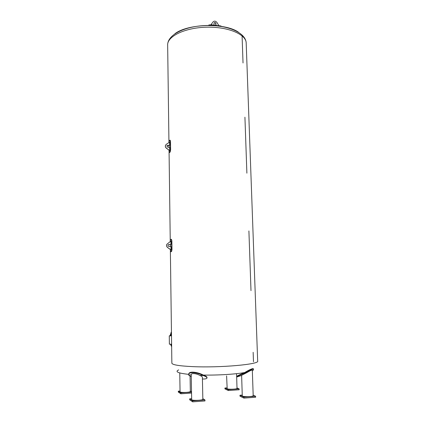 <?xml version="1.0" encoding="UTF-8"?>
<svg xmlns="http://www.w3.org/2000/svg" width="423" height="423" viewBox="0 0 423 423"><rect width="100%" height="100%" fill="white"/><g stroke="black" fill="none" stroke-linecap="round" stroke-linejoin="round"><path stroke-width="0.63" d="M170.612 344.407L171.643 346.728M171.447 331.732L170.183 335.598M171.066 332.568L170.881 333.044M170.337 334.82L170.495 334.239M171.04 345.549L171.209 345.919M170.929 344.185L171.632 346.014M171.458 332.552L170.585 335.513M170.998 344.185L171.632 345.861M171.458 332.721L170.659 335.508M171.04 335.502L171.474 333.784M171.622 344.909L171.378 344.179M171.479 334.355L171.489 334.926M253.15 352.311L253.483 361.744L253.15 352.311M250.992 290.627L248.904 230.947L250.992 290.627M171.5 335.825L169.274 335.857L170.485 335.513L171.495 335.497L169.38 335.851L171.5 335.82M170.548 335.518L170.554 335.836M169.274 335.857L169.38 344.206L171.611 344.179M171.315 239.291L171.86 240.708L171.981 249.718L171.579 251.5L170.955 251.738M170.332 241.438L170.548 239.54L171.273 239.291L171.569 240.708L171.69 249.718L171.294 251.5L170.712 251.738L170.437 249.591M170.395 246.498L170.369 244.489M246.884 173.166L244.928 117.203L246.884 173.166M170.094 140.235L170.501 141.382L170.617 149.906L170.231 151.846L169.671 152.529L169.274 152.518L169.121 150.26M169.026 142.503L169.237 140.975L169.797 140.24L170.22 141.367L170.337 149.89L169.951 151.836L169.39 152.518L169.671 152.529M169.084 147.283L169.057 145.433M243.029 62.969L242.104 36.478L243.029 62.969M188.684 374.26L188.743 373.847C189.456 370.786 198.123 372.261 203.299 375.064C206.017 376.052 207.249 376.93 207.006 377.697L206.974 377.903M236.896 376.835L236.764 376.491C236.674 376.137 239.307 374.826 244.668 372.552C249.269 369.808 252.124 368.496 253.224 368.623L253.366 368.983M202.416 378.992C205.033 379.082 206.54 378.807 206.926 378.167C207.17 377.401 205.922 376.523 203.188 375.529C198.001 372.79 189.345 371.383 188.653 374.323L188.61 374.81C188.843 375.386 189.721 375.989 191.249 376.629M188.61 374.81L191.222 375.027M199.878 375.455C201.485 376.11 202.321 376.697 202.379 377.216L202.85 399.243C203.183 400.459 191.413 400.808 191.672 399.576L191.217 374.847C190.873 372.837 196.372 373.372 199.878 375.455L203.188 375.529M202.834 398.656L204.959 399.962L192.65 400.856L189.678 398.852L191.656 398.709M189.678 398.852L189.694 399.825L192.671 401.85L204.981 400.951L204.959 399.962M192.671 401.85L192.65 400.856M190.064 376.068L190.339 391.476C190.186 391.888 188.859 392.195 186.374 392.391C182.673 392.56 180.568 392.37 180.05 391.809L179.764 372.949M191.534 392.142L180.817 392.877L178.3 391.18L180.039 391.064M190.334 390.952L191.529 391.687M178.3 391.18L178.316 392.079L180.833 393.792L180.817 392.877M180.833 393.792L191.55 393.052M236.568 373.694L237.012 388.383C237.16 389.223 228.531 389.572 227.177 388.785L226.601 375.873M236.996 387.928L239.132 388.885L228.256 389.631L224.925 388.034L226.934 387.896M228.256 389.631L228.283 390.519L224.951 388.906L224.925 388.034M228.283 390.519L239.159 389.773L239.132 388.885M252.341 370.855C253.435 370.104 253.795 369.528 253.425 369.126C252.335 369.015 249.485 370.299 244.88 372.986C239.497 375.264 236.854 376.581 236.938 376.935L241.623 375.476M241.623 375.328L246.905 372.594C250.083 370.68 251.886 369.876 252.314 370.188L253.197 395.69C252.891 396.245 251.056 396.578 247.704 396.679C244.415 396.668 242.606 396.399 242.273 395.859L241.623 375.328M253.181 395.193L255.608 396.282L243.891 397.134L239.968 395.251L242.247 395.087M255.608 396.282L255.64 397.25L243.923 398.106L240 396.203L239.968 395.251M243.923 398.106L243.891 397.134M170.913 244.462L169.02 244.462L168.148 244.991C167.899 245.826 168.201 246.329 169.047 246.498L170.94 246.498L170.987 249.898L167.635 247.492C166.604 246.609 166.35 245.546 166.874 244.298L170.866 241.073L170.913 244.462L168.571 244.568M170.839 241.073L166.815 244.33C166.292 245.573 166.546 246.635 167.577 247.518L170.897 249.924M169.586 145.38L167.746 145.295L166.836 145.882L167.772 147.225L169.612 147.31L169.597 150.593L166.398 148.098C165.499 147.341 165.203 146.427 165.515 145.353L166.35 144.291L169.544 142.176L169.56 145.417L166.942 145.681M165.8 144.819L165.462 145.427C165.15 146.495 165.441 147.41 166.339 148.172L169.57 150.593M211.162 24.788L211.183 24.434L211.035 24.788M212.039 24.83L211.193 24.74M211.183 24.434L213.023 21.933C214.265 20.79 215.534 20.928 216.84 22.345L218.823 25.528M214.059 24.973L214.064 23.006C214.836 22.218 215.455 22.393 215.92 23.524L215.968 25.158M215.804 25.142L215.767 23.778C215.455 22.8 214.889 22.541 214.064 23.006M221.007 26.025L211.489 24.804L208.825 25.073M209.163 25.475L211.447 25.396L211.489 24.804M171.569 240.708L171.86 240.708M171.69 249.718L171.981 249.718M171.294 251.5L171.579 251.5M170.712 251.738L170.998 251.738M170.22 141.367L170.501 141.382M170.337 149.89L170.617 149.906M169.951 151.836L170.231 151.846M246.207 43.622L246.186 43.046C246.26 34.416 228.177 26.607 206.561 27.188C184.941 27.664 167.212 36.352 167.656 44.965L167.656 45.007M238.366 32.137C224.973 22.657 187.717 23.614 174.879 33.766M171.86 363.156L171.86 363.167C172.209 364.822 179.109 365.969 192.555 366.619C220.224 367.931 259.828 364.319 257.67 361.073L257.623 359.693M178.675 369.898C174.725 371.727 178.051 373.208 188.647 374.344M203.299 375.064C218.025 375.317 235.384 374.239 244.668 372.552M246.905 372.594L244.88 372.986M219.923 25.697L219.881 26.237M209.538 24.809L209.491 25.401M208.83 24.999L208.793 25.475M170.358 249.533L171.86 363.167M253.039 232.803L257.29 350.54M170.321 246.498L170.289 244.489M170.252 241.491L169.047 150.202M171.273 239.291L171.558 239.291M251.013 176.671L253.039 232.793M251.013 176.65L249.047 122.252M169.01 147.283L168.983 145.427M168.946 142.556L167.656 44.965C167.497 34.533 185.401 26.02 206.487 25.502C227.574 24.973 245.853 32.592 246.186 43.014M169.988 140.235L170.268 140.246M247.143 69.472L249.047 122.221M247.143 69.43L246.212 43.669M188.653 374.323L188.743 373.847M253.425 369.126L253.224 368.623M257.618 359.682L257.29 350.551M221.065 25.999L221.033 26.406M208.777 25.031L208.745 25.475"/></g></svg>
